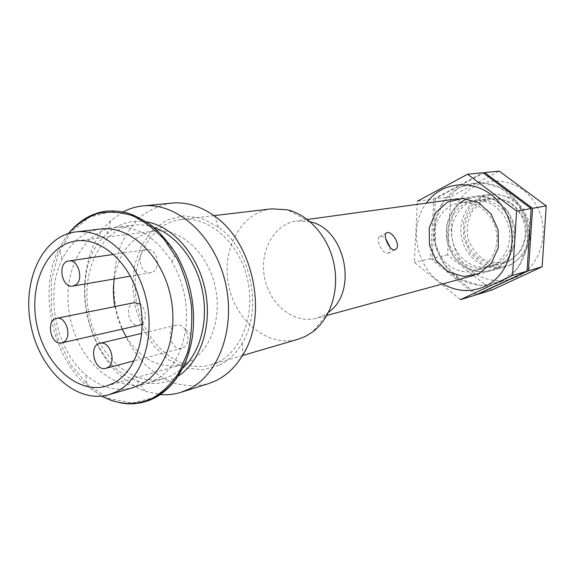 <?xml version="1.0" encoding="UTF-8"?>
<svg xmlns="http://www.w3.org/2000/svg" width="575" height="575" viewBox="0 0 575 575"><rect width="100%" height="100%" fill="white"/><g stroke="black" fill="none" stroke-linecap="round" stroke-linejoin="round"><path stroke-width="0.43" stroke-dasharray="2.88 2.16" d="M310.205 221.821L296.678 220.958C273.916 223.977 259.023 251.548 264.658 278.156C269.898 304.858 294.4 324.386 316.523 318.248L322.668 315.905L328.634 312.153M509.436 265.248C524.292 258.362 532.464 238.884 527.455 221.447C522.574 203.974 505.554 192.086 489.476 194.422C470.501 196.916 457.448 217.918 461.711 237.957C465.635 258.074 485.875 272.277 504.311 267.145L509.436 265.248M509.464 260.676L519.98 252.073C524.989 243.764 526.923 234.557 525.766 224.451C522.639 214.784 517.076 207.216 509.083 201.76C500.3 198.26 491.632 198.138 483.079 201.379L472.938 210.184C468.223 218.414 466.44 227.412 467.597 237.18C470.58 246.553 475.913 253.999 483.604 259.519C492.157 263.228 500.775 263.616 509.464 260.676M271.616 208.84C240.939 212.347 221.059 249.629 228.678 285.502C235.714 321.49 268.618 348.004 298.217 339.214M218.198 361.934C242.887 349.938 256.206 311.858 246.804 276.402C237.64 240.875 207.97 216.02 181.233 219.492C148.903 223.215 128.577 264.399 137.008 304.204C144.843 344.123 179.68 374.052 210.881 364.816L218.198 361.934M219.492 365.132C228.642 360.525 236.203 353.201 242.176 343.153C263.264 309.587 251.059 249.794 218.507 227.168L201.329 218.169L183.554 215.826L166.757 220.139L152.317 230.518L141.349 245.949L134.629 265.068L132.602 286.307L135.369 308.013L142.701 328.526L154.057 346.251L168.612 359.763L185.272 367.885L202.716 369.79L219.492 365.132M171.544 203.104C160.296 205.045 150.01 209.566 140.688 216.646C132.164 225.019 125.292 235.175 120.067 247.121C113.555 266.397 112.168 286.86 115.927 308.502C120.951 329.885 130.237 348.17 143.786 363.357C153.266 372.298 163.566 378.954 174.692 383.317C186.041 386.184 197.275 386.314 208.387 383.69M123.007 211.959L110.767 220.663C88.881 240.889 79.752 278.717 87.012 314.403C94.307 350.074 117.53 381.304 145.583 391.345L160.26 394.558M146.517 221.864C131.567 219.628 118.4 223.596 107.029 233.766C65.758 268.281 85.524 365.161 137.015 380.758C149.701 385.099 161.92 384.416 173.679 378.717L178.013 376.237M154.021 227.448C147.128 225.105 140.329 224.329 133.601 225.112C100.56 228.929 80.141 272.14 88.996 313.993C97.247 355.975 132.962 387.737 164.853 378.307L172.342 375.338L182.721 368.158M154.244 380.621C171.228 371.393 181.722 354.337 185.711 329.439C188.514 305.418 183.921 282.907 171.932 261.905C155.99 237.137 136.951 225.608 114.82 227.326C81.528 231.179 61.094 275.188 70.121 317.846C78.531 360.64 114.562 393.12 146.704 383.626L154.244 380.621M100.675 228.994C83.849 231.524 71.02 241.608 62.172 259.232C44.476 293.99 55.868 349.837 85.768 374.893C100.812 387.643 116.567 391.891 133.033 387.636M390.166 247.43L389.958 251.534L388.039 253.295C382.849 254.869 375.073 239.502 379.593 236.605C381.239 235.534 383.295 236.224 385.753 238.682M183.274 347.652C192.841 343.361 186.163 322.187 176.223 325.213C164.867 327.348 170.833 351.663 181.873 348.198L183.274 347.652M142.262 323.689C147.02 317.105 146.359 310.579 140.278 304.096M134.514 302.623C123.632 304.29 128.721 328.167 139.337 325.22M152.964 271.838C161.776 267.368 156.364 247.502 146.905 249.528C135.614 250.65 139.646 275.116 150.708 272.672L152.964 271.838M126.342 337.022C141.536 359.979 160.03 369.2 181.837 364.701L188.967 361.891C211.291 350.808 223.086 315.682 214.338 283.087C205.8 250.42 178.768 227.614 154.553 230.985C132.48 235.47 119.032 251.462 114.224 278.961M114.849 306.59L117.724 318.169L122.065 329.144M501.163 281.613L480.65 285.531L460.467 279.349L444.446 264.522L435.476 243.98L435.16 221.548L443.62 201.379L459.418 187.328L479.679 182.318L500.48 187.63L517.536 202.472L527.16 223.905L527.268 247.43L517.895 268.072L501.163 281.613C482.159 290.454 458.713 283.504 445.546 266.024C432.314 248.587 430.625 222.762 441.643 204.412C456.938 177.797 496.017 174.901 516.35 200.927C537.266 226.485 528.734 269.51 501.163 281.613M466.778 198.77C483.237 191.288 504.577 200.697 512.246 219.513C520.145 238.222 512.152 261.373 495.578 269.007C479.687 276.604 459.641 268.733 450.987 252.138C442.168 235.642 446.15 213.454 460.108 202.745M484.552 172.565L435.311 198.799L432.17 258.333L477.329 294.493M458.483 201.998C473.548 176.087 511.865 173.248 531.738 198.519C552.173 223.337 543.763 265.161 516.724 276.999C498.087 285.646 475.094 278.94 462.199 261.956C449.24 245.007 447.63 219.873 458.483 201.998M491.898 290.03L447.566 254.84L450.75 196.751L499.186 171.12M511.276 264.752L496.505 267.691L481.9 263.379L470.264 252.792L463.759 238.021L463.579 221.871L469.797 207.388L481.297 197.369L495.938 193.868L510.859 197.735L523.027 208.33L529.87 223.553L529.942 240.264L523.257 254.991L511.276 264.752M495.65 264.766L490.77 266.563C474.145 271.069 455.932 258.132 452.367 239.868C448.493 221.662 460.187 202.623 477.243 200.265C491.826 198.044 507.33 208.84 511.829 224.775C516.458 240.666 509.119 258.47 495.65 264.766M507.977 261.517L503.168 263.278C486.802 267.72 468.869 255.084 465.376 237.209C461.588 219.398 473.139 200.754 489.943 198.425C504.304 196.24 519.548 206.784 523.954 222.367C528.482 237.906 521.245 255.329 507.977 261.517M450.75 196.751L435.311 198.799M447.566 254.84L432.17 258.333M442.843 283.87C416.314 268.812 407.855 227.355 426.37 203.104M475.841 294.953L430.596 258.685L433.73 199.007L417.407 201.178L414.331 262.38L460.417 299.676M433.73 199.007L483.058 172.708M495.578 269.007L480.52 271.997L465.621 267.533L453.747 256.63L447.091 241.435L446.876 224.839L453.179 209.961L464.887 199.683L479.809 196.104L495.039 200.093L507.473 211.011L514.488 226.679L514.589 243.865L507.79 259.002L495.578 269.007M479.097 269.136L474.116 270.969C457.168 275.562 438.581 262.214 434.908 243.426C430.927 224.703 442.8 205.138 460.194 202.731C475.065 200.467 490.913 211.6 495.535 228.009C500.286 244.375 492.825 262.689 479.097 269.136M492.15 265.693L487.248 267.49C470.551 272.018 452.259 258.994 448.673 240.623C444.777 222.309 456.507 203.155 473.642 200.783C488.283 198.555 503.858 209.422 508.379 225.458C513.037 241.45 505.669 259.361 492.15 265.693M430.596 258.685L414.331 262.38M171.932 261.905L175.77 253.417L157.191 230.331L134.952 215.92L111.629 211.471L89.722 217.055L71.408 231.66L58.305 253.525L51.477 280.334L51.383 309.544L57.967 338.474L70.639 364.536L88.32 385.286L109.494 398.64L132.207 403.01L154.215 397.577M68.497 233.457L59.031 248.544C38.137 290.052 51.578 355.947 87.069 385.954L101.682 396.132M489.476 194.422L457.988 198.756M307.345 219.492L296.678 220.958M504.311 267.145L473.642 275.49M326.909 315.423L316.523 318.248M309.551 221.655L287.435 209.818M328.095 312.57L312.383 332.12M213.914 215.639L181.233 219.492M242.456 355.558L210.881 364.816M218.507 227.168L214.676 216.2M242.176 343.153L242.945 354.746M137.015 380.758L145.583 391.345M107.029 233.766L110.767 220.663M133.601 225.112L114.82 227.326M164.853 378.307L146.704 383.626M185.711 329.439L192.568 335.743M101.567 396.146L87.069 385.954L85.768 374.893M62.172 259.232L59.031 248.544L68.382 233.493M386.17 233.134L379.593 236.605M394.888 249.838L388.973 252.878M176.223 325.213L141.809 333.356M181.873 348.198L134.248 360.798M146.905 249.528L113.649 254.394M150.708 272.672L130.374 276.18M154.553 230.985L76.417 240.911M181.837 364.701L106.052 386.17M490.77 266.563L503.168 263.278M477.243 200.265L489.943 198.425M474.116 270.969L487.248 267.49M460.194 202.731L473.642 200.783"/><path stroke-width="0.86" d="M328.634 312.153C358.297 291.884 345.438 228.857 310.205 221.821M386.867 241.795C389.189 247.128 391.769 249.838 394.601 249.909L395.571 249.471C401.925 245.575 390.899 228.922 386.177 233.141C384.804 234.672 385.034 237.561 386.867 241.795M242.456 355.558L298.217 339.214L305.167 336.519L312.383 332.12C330.338 318.902 339.53 290.857 334.032 264.004C328.577 237.144 309.134 214.942 287.435 209.818L271.616 208.84L213.914 215.639M160.26 394.558C167.303 395.162 174.196 394.414 180.931 392.323L208.387 383.69L215.92 380.686C226.794 375.324 235.8 366.678 242.945 354.746C268.216 314.884 253.546 242.973 214.676 216.2C200.689 206.123 186.307 201.753 171.544 203.104L142.902 205.915C135.887 206.626 129.253 208.639 123.007 211.959M180.931 392.323L188.571 389.261C219.427 374.598 236.512 326.241 224.861 280.456C213.49 234.586 176.281 202.177 142.902 205.915M178.013 376.237C200.524 361.984 212.534 325.68 205.253 290.274C198.088 254.854 172.816 226.155 146.517 221.864M182.721 368.158C200.308 352.374 208.596 321.051 202.429 290.857C196.269 260.662 176.381 235.082 154.021 227.448M109.02 394.673L133.033 387.636L140.616 384.61C166.161 371.939 179.702 330.524 169.51 291.662C159.57 252.72 128.354 225.357 100.675 228.994L75.814 231.926C42.047 235.851 21.642 281.491 31.014 325.824C39.761 370.286 76.41 404.29 109.02 394.673L116.66 391.611C142.42 378.745 156.005 336.303 145.568 296.384C135.384 256.385 103.737 228.246 75.814 231.926M113.397 383.23C136.397 371.558 148.314 333.543 138.884 298.008C129.677 262.394 101.372 237.417 76.417 240.911C46.568 244.627 28.455 285.157 36.793 324.645C44.591 364.248 77.129 394.443 106.052 386.17L113.397 383.23M385.753 238.682L390.166 247.43M107.36 367.72C117.214 363.199 110.077 340.141 99.82 343.304C88.112 345.482 94.537 371.888 105.908 368.295L107.36 367.72M61.762 342.858L63.48 342.183C72.594 337.705 66.175 315.704 56.551 318.356C45.367 320.038 50.866 345.906 61.762 342.858L139.337 325.22L142.262 323.689M140.278 304.096L134.514 302.623L56.551 318.356M75.217 285.207C84.266 280.442 78.466 258.843 68.727 260.971C57.097 262.099 61.518 288.628 72.903 286.084L75.217 285.207M114.224 278.961C112.973 288.025 113.182 297.232 114.849 306.59M122.065 329.144L126.342 337.022M460.108 202.745L466.778 198.77M477.329 294.493L528.432 270.768L532.565 208.301L484.552 172.565L499.186 171.12L546.25 205.908L542.11 266.778L491.898 290.03L477.329 294.493M542.11 266.778L528.432 270.768M546.25 205.908L532.565 208.301M426.37 203.104C443.72 178.236 482.396 178.401 501.544 205.462C521.238 232.113 511.98 274.44 484.682 286.501C470.487 292.61 456.543 291.733 442.843 283.87M478.961 273.513L463.601 276.553L448.399 271.925L436.274 260.683L429.46 245.051L429.216 227.98L435.606 212.685L447.522 202.127L462.738 198.461L478.285 202.594L491 213.842L498.187 229.986L498.324 247.681L491.402 263.242L478.961 273.513M467.561 174.239L483.058 172.708L531.163 208.545L527.031 271.177L475.841 294.953L460.417 299.676L512.533 275.396L516.645 211.09L467.561 174.239L417.407 201.178M527.031 271.177L512.533 275.396M531.163 208.545L516.645 211.09M154.215 397.577C174.843 386.652 187.623 366.045 192.568 335.743C196.025 306.453 190.426 279.012 175.77 253.417C168.54 242.298 160.36 232.904 151.232 225.22C141.091 218.543 132.796 214.382 126.349 212.721C119.305 211.054 112.556 210.565 106.102 211.248C91.971 212.951 79.4 220.362 68.382 233.493M101.682 396.132C119.032 405.195 136.045 405.828 152.727 398.044C163.013 391.963 171.882 383.259 179.328 371.932L187.673 352.188C191.281 337.324 192.517 321.677 191.382 305.246C188.844 288.851 184.101 273.362 177.15 258.772L164.342 239.617C154.316 228.814 143.448 220.75 131.732 215.424C119.88 211.844 108.323 211.262 97.067 213.677C86.3 217.745 76.777 224.336 68.497 233.457M457.988 198.756L307.345 219.492M473.642 275.49L326.909 315.423M192.568 335.743C191.029 345.992 188.384 355.465 184.632 364.169L176.302 378.709L171.788 384.337C166.218 390.482 160.26 395.14 153.913 398.31L148.968 400.495L141.371 402.744L133.45 403.801L127.973 403.815L122.065 403.219L111.773 400.653L101.567 396.146M395.528 249.507L394.888 249.838M141.809 333.356L99.82 343.304M134.248 360.798L105.908 368.295M113.649 254.394L68.727 260.971M130.374 276.18L72.903 286.084"/></g></svg>
